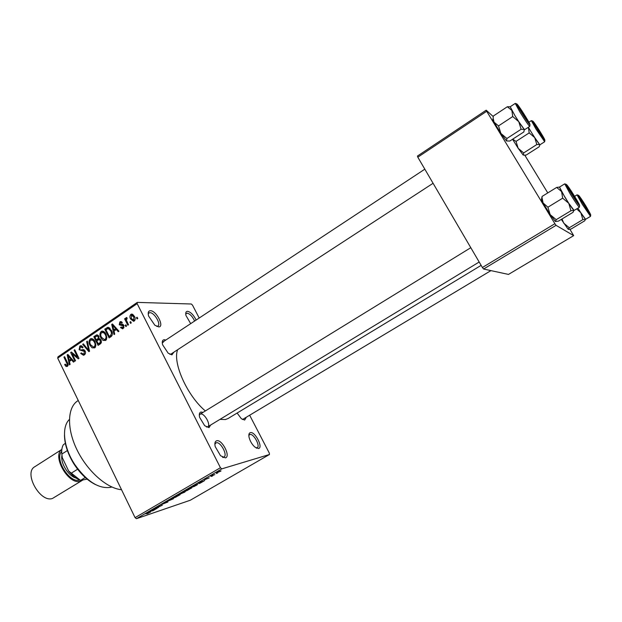 <?xml version="1.0" encoding="UTF-8"?>
<svg xmlns="http://www.w3.org/2000/svg" width="622" height="622" viewBox="0 0 622 622"><rect width="100%" height="100%" fill="white"/><g stroke="black" fill="none" stroke-linecap="round" stroke-linejoin="round"><path stroke-width="0.93" d="M258.558 448.548L254.795 447.024C251.887 444.287 249.966 440.982 249.025 437.103C248.575 434.537 249.01 433.044 250.324 432.632C254.95 431.093 263.487 447.552 258.558 448.548M256.124 447.988L257.158 447.817C260.672 446.184 253.574 433.207 249.873 434.49L248.839 435.462M190.682 323.642L185.962 315.502C185.379 312.796 185.908 311.397 187.541 311.295C190.705 311.987 193.574 314.911 196.132 320.042M194.608 321.053C192.486 316.458 189.99 313.822 187.121 313.138L185.729 314.11M158.649 326.9L154.839 325.213L148.627 316.124C147.717 312.679 148.308 310.876 150.4 310.712C156.309 310.432 164.861 327.172 158.649 326.9M156.635 326.363L157.895 326.099C161.323 324.28 154.279 312.399 149.956 312.687L148.922 312.967L148.215 314.04M225.389 457.87L220.522 455.716L215.228 446.643C214.481 443.307 214.963 441.348 216.681 440.773C222.007 439.031 231.042 456.703 225.389 457.87M222.52 457.248L223.974 457.053C227.979 455.148 220.445 441.325 216.207 442.763L214.87 444.147M173.841 352.2L171.936 354.859L168.173 353.187L162.653 344.852C161.829 341.665 162.358 339.954 164.224 339.713L165.802 340.055M163.773 341.696L162.272 342.901M169.822 354.299L170.972 354.066L433.083 183.28M246.04 417.72L244.664 420.052L241.367 418.715L237.114 413.047M242.494 419.516L490.937 270.624M210.695 425.005L209.008 427.633L204.692 425.72L199.646 417.401C198.916 414.268 199.382 412.479 201.054 412.021L203.036 412.378M470.792 247.696L200.043 414.213L199.297 415.224M206.457 427.026L207.694 426.824C211.231 425.098 204.475 412.946 200.587 414.011M481.14 265.361L228.08 418.513L225.358 419.562L219.986 419.368M269.419 454.519L221.797 468.864L136.467 518.686L190.316 500.228L269.419 454.519L269.342 453.143L249.787 415.473M199.195 318.029L192.509 305.153L191.296 304.002L137.275 302.393L137.151 303.629L57.706 358.132L57.947 356.865L137.275 302.393M134.22 321.038L133.621 321.302L130.628 319.016C129.601 317.298 129.687 315.758 130.869 314.398L131.483 314.126L134.43 316.341C135.487 318.091 135.417 319.654 134.22 321.038M128.521 324.754L127.837 325.22L124.61 318.822L125.294 318.355L125.807 319.374L126.336 317.57L126.88 317.585L127.145 318.635L126.32 320.042L128.521 324.754M123.21 328.509L122.581 328.805L120.52 327.584L121.142 327.009L122.798 327.569L123.218 325.951L119.245 324.777L119.859 321.916L120.52 321.621L122.355 322.662L121.733 323.238L120.341 322.81L119.859 324.186L123.825 325.322L123.21 328.509M111.089 336.588L109.114 337.925L104.768 329.193L107.785 327.335L111.431 330.422C112.846 332.793 112.73 334.846 111.089 336.588M100.189 343.989L98.12 345.389L93.813 336.689L96.713 334.877L98.789 336.207L98.976 338.523L100.951 340.047C101.744 341.688 101.487 343.002 100.189 343.989M89.537 351.212L88.892 351.655L82.672 344.308L83.356 343.842L88.674 350.443L86.637 341.595L87.329 341.12L89.537 351.212M75.55 360.713L74.897 361.157L70.683 352.518L71.374 352.044L77.501 357.098L74.111 350.17L74.764 349.727L78.994 358.373L78.294 358.847L72.168 353.794L75.55 360.713M66.064 366.49L64.665 364.671L65.256 364.119L66.686 365.487L67.285 364.259L63.942 357.129L64.587 356.694L67.433 362.533C68.35 363.994 68.327 365.285 67.37 366.412L66.064 366.49L67.394 366.397M136.467 518.686L135.075 517.644L220.437 467.721L137.151 303.629M135.075 517.644L57.706 358.132M70.107 364.406L69.423 364.865L67.192 354.905L67.876 354.439L74.15 361.654L73.474 362.121L71.654 359.92L69.407 361.444L70.107 364.406M84.312 354.913L83.519 355.279L80.704 353.459L81.303 352.907L83.325 354.112L83.869 353.864L84.468 351.469L79.126 349.751L79.826 346.112L80.588 345.762L83.068 347.348L82.469 347.908L80.868 346.858L80.347 347.107L79.795 349.331L80.432 350.077L83.107 349.618L85.121 351.01C85.813 352.627 85.541 353.926 84.312 354.913M92.087 347.815L89.965 345.272C88.612 342.916 88.713 340.809 90.268 338.967L90.999 338.632C92.81 338.648 94.155 339.659 95.018 341.688L95.905 345.264L94.661 347.885L92.087 347.815L94.925 347.682M103.019 340.382L100.873 337.839C99.512 335.468 99.613 333.353 101.176 331.495L101.938 331.161C103.765 331.168 105.11 332.195 105.981 334.216L106.883 337.808L105.623 340.452L103.019 340.382L105.833 340.288M114.736 334.107L114.028 334.589L111.711 324.435L112.419 323.953L118.965 331.238L118.258 331.72L116.353 329.497L114.013 331.091L114.736 334.107M126.561 326.083L125.877 326.55L125.247 325.29L125.932 324.824L126.561 326.083M131.265 322.888L130.573 323.354L129.944 322.095L130.628 321.628L131.265 322.888M137.765 318.48L137.073 318.946L136.436 317.687L137.128 317.22L137.765 318.48M217.747 472.914L216.347 473.552L217.747 472.914M212.755 475.83L211.348 476.46L212.755 475.83M200.206 483.146L197.547 483.395L204.692 480.534L200.206 483.146M187.72 490.245L185.325 491.201L184.236 491.287L185.48 490.424L191.825 487.858L187.673 490.152M176.104 497.017L173.694 497.989L172.558 498.098L173.771 497.266L180.162 494.653L176.057 496.924M167.917 501.993L161.518 504.512L166.214 502.055L162.7 504.077L167.854 501.868M152.849 510.763L149.77 511.292L157.141 508.26L152.849 510.763M148.51 513.22L146.854 513.881L149.731 512.357L145.548 513.749L149.778 512.147L150.687 511.968L148.464 513.119M158.618 507.397L152.771 509.535L160.569 506.005L157.148 506.977L162.272 505.266L154.505 508.78L158.618 507.397M173.46 498.743L165.631 502.032L172.488 499.163L169.892 499.544L170.63 499.116L173.46 498.743M184.757 492.157L177.581 495.05L183.016 492.212L185.473 491.364L184.695 492.033M196.327 485.409L189.337 488.192L196.591 484.6L197.687 484.507L196.264 485.284M209.194 477.921L204.622 479.694L209.14 477.805M214.831 474.617L210.656 476.11L213.074 474.726L212.483 475.301L214.831 474.617M220.888 471.103L216.355 472.868L220.826 470.986M483.597 269.031L508.477 274.419L573.671 235.637L556.052 225.335L483.597 269.031L482.392 267.507L554.902 223.71L486.692 111.276L417.813 157.195L417.448 156.06L486.194 110.187L486.692 111.276M482.392 267.507L417.813 157.195M493.223 116.563L486.194 110.187M573.671 235.637L569.954 229.324M547.772 192.913L524.859 155.306M554.902 223.71L556.052 225.335M205.361 410.948C187.214 395.833 172.38 362.572 177.635 349.719M220.437 467.721L221.797 468.864M121.531 489.716C107.023 488.503 87.407 471.274 77.035 449.9C66.577 428.55 67.331 407.457 77.703 400.848L78.248 400.49M150.664 511.144L153.447 509.884L150.664 511.144M174.362 497.064L173.445 497.701L174.401 497.577L179.222 495.159L174.308 496.955M178.879 494.443L182.643 492.585L178.825 494.327M180.955 493.775L185.084 491.753L180.901 493.658M186.064 490.237L185.123 490.89L186.048 490.781L190.876 488.348L186.009 490.128M190.627 487.594L194.383 486.396L196.762 484.818L190.573 487.469M199.242 483.17L199.452 483.589M198.317 483.333L201.069 482.104L198.317 483.333M217.817 472.044L220.989 470.846L217.77 471.942M65.535 364.616L64.665 364.671M68.101 365.301L66.912 365.386M68.055 364.204L67.285 364.259M64.781 357.082L63.942 357.129M68.233 354.851L67.192 354.905M72.595 359.866L71.654 359.92M68.521 357.37L69.135 360.293L70.939 359.065L68.023 355.535L68.521 357.37M71.312 360.154L69.135 360.293M68.793 355.496L68.023 355.535M71.849 359.003L70.939 359.065M71.872 352.456L70.683 352.518M78.349 357.051L77.501 357.098M74.959 350.132L74.111 350.17M73.419 353.731L72.168 353.794M84.81 354.486L84.421 354.05M81.638 353.413L80.704 353.459M85.276 353.786L83.869 353.864M85.3 351.43L84.468 351.469M83.286 350.676L82.609 349.992M80.02 349.704L79.126 349.751M81.956 346.019L79.826 346.112M83.745 349.937L84.304 349.961M83.698 344.269L82.672 344.308M89.358 350.411L88.674 350.443M87.43 341.571L86.637 341.595M95.088 347.527L94.544 347.068M90.843 345.241L89.965 345.272M92.709 339.698L93.098 339.184M92.631 338.889L90.268 338.967M90.773 339.977C89.591 341.408 89.545 343.033 90.633 344.837L93.619 347.115L94.155 346.874C95.314 345.474 95.376 343.888 94.342 342.116L93.09 340.343L90.773 339.977M94.186 340.304L93.09 340.343M95.205 342.084L94.342 342.116M95.57 346.812L94.155 346.874M95.881 336.626L93.813 336.689M97.957 335.958L98.424 335.639M97.996 335.219L95.874 335.274M99.753 339.542L100.344 339.138M94.979 337.248L96.27 339.845L98.175 338.438L98.198 336.805L97.04 335.981L94.979 337.248M98.393 339.775L96.27 339.845M99.015 336.782L98.198 336.805M99.015 338.407L98.175 338.438M96.768 340.864L98.284 343.919L100.329 342.38L100.282 340.506L98.875 339.573L96.768 340.864M100.399 343.834L98.284 343.919M101.137 340.475L100.282 340.506M101.37 342.341L100.329 342.38M101.199 342.901L99.699 342.955M105.989 340.148L105.39 339.651M101.767 337.816L100.873 337.839M103.594 332.241L104.029 331.697M103.633 331.448L101.176 331.495M101.689 332.506C100.492 333.952 100.445 335.585 101.549 337.396L104.558 339.674L105.11 339.433C106.284 338.018 106.346 336.424 105.297 334.644L104.037 332.871L101.689 332.506M105.157 332.84L104.037 332.871M106.175 334.628L105.297 334.644M106.533 339.387L105.11 339.433M106.813 329.155L104.768 329.193M108.951 328.447L109.643 327.965M108.399 327.327L107.785 327.335M105.942 329.753L109.278 336.448L110.491 335.623L111.548 333.198L110.755 330.873L108.174 328.455L105.942 329.753M111.354 336.385L109.278 336.448M110.125 328.432L108.329 328.455M111.641 330.857L110.755 330.873M112.357 333.174L111.548 333.198M112.069 335.585L110.491 335.623M112.846 324.427L111.711 324.435M117.387 329.481L116.353 329.497M113.087 326.939L113.733 329.917L115.614 328.634L112.574 325.073L113.087 326.939M115.801 329.878L113.733 329.917M113.414 325.065L112.574 325.073M116.609 328.618L115.614 328.634M121.632 327.569L120.52 327.584M124.011 327.545L122.798 327.569M124.066 325.936L123.218 325.951M123.895 325.477L122.752 325.485M122.938 325.485L122.355 324.754L119.245 324.777M121.725 321.908L119.859 321.916M123.265 324.544L120.481 324.567M126.157 325.283L125.247 325.29M125.535 318.822L124.61 318.822M126.282 319.374L125.807 319.374M126.904 317.687L126.056 317.687M130.861 322.095L129.944 322.095M131.576 319.024L130.628 319.016M132.867 314.413L130.869 314.398M131.312 315.323L131.312 318.55L133.777 320.105L133.769 316.878L131.312 315.323M134.679 316.878L133.769 316.878M134.974 320.105L133.777 320.105M137.361 317.687L136.436 317.687M95.804 484.732C87.842 480.845 80.697 474.143 74.368 464.634L73.303 462.947C67.479 453.111 64.532 443.774 64.478 434.918M69.384 419.485C61.632 426.638 63.257 446.028 73.614 462.706L74.718 464.455C86.963 481.622 99.038 489.234 110.941 487.275L111.828 486.995M585.784 206.045C589.143 211.581 590.301 213.805 589.252 212.724L579.782 197.586C579.424 196.295 581.422 199.11 585.784 206.045M568.477 229.417L567.878 228.857L568.477 229.417L571.183 228.966L584.758 220.787L585.52 219.216L580.878 212.802L582.861 219.62L585.675 219.263M568.399 228.966L569.254 227.769L582.861 219.62M569.254 227.769L563.719 223.135L562.031 218.952M576.672 208.883L580.878 212.802L577.908 208.137C582.246 215.041 584.836 218.757 585.667 219.271L590.527 216.363L582.254 204.265L577.061 194.834L578.421 195.269M567.878 228.857L561.308 219.387M587.658 210.096L581.586 199.973C579.657 197.539 585.862 207.888 587.658 210.096M542.174 135.93L535.511 125.38L542.174 135.93M569.301 189.166C569.114 189.733 576.897 202.041 576.648 200.789L569.301 189.166M520.381 109.208L520.14 108.904C518.017 106.253 524.191 116.555 526.445 119.424L520.381 109.208M67.65 450.367L61.85 454.068L62.27 457.598L68.645 471.002L80.518 480.433L87.103 479.119M77.61 469.213L71.025 473.334M65.559 443.253L63.421 444.621C61.959 447.024 61.438 450.172 61.85 454.068M85.237 477.509L80.518 480.433M78.8 479.616C75.153 477.898 71.771 475.029 68.645 471.002M61.835 449.434L34.778 466.741C23.356 472.736 40.049 502.887 52.427 498.494L82.376 480.316M61.827 449.473C51.712 456.043 68.661 485.292 80.292 481.265L82.065 480.518M534.733 137.618L531.242 132.105C536.016 139.748 538.924 143.962 539.974 144.747L539.142 146.792L526.15 155.088L523.226 155.103L523.662 152.942L518.157 148.277L516.027 141.404L529.19 132.89L534.733 137.618L536.809 144.529L539.694 144.576L534.733 137.618M537.322 129.049L534.018 123.304C533.738 122.122 535.845 125.108 540.339 132.245C543.379 137.244 544.398 139.219 543.41 138.177L537.322 129.049M523.662 152.942L536.809 144.529M516.027 141.404L512.73 139.157M528.366 127.261L529.19 132.89M523.226 155.103L518.157 148.277L512.582 139.25M528.373 127.261L531.242 132.105L528.373 127.261M556.208 219.675L550.167 214.621L543.092 202.959L542.019 197.602L542.089 196.428L556.674 187.416L561.58 191.592L562.677 198.177L568.757 203.301L570.949 210.749L573.919 210.376L573.041 212.304L558.494 221.09L555.469 221.533L556.208 219.675L570.949 210.749M555.469 221.533L550.167 214.621L547.912 207.212L543.092 202.959L541.443 199.608L542.089 196.428M574.308 196.132C577.986 202.212 579.175 204.568 577.885 203.207L567.715 186.973C567.233 185.317 569.433 188.373 574.308 196.132M574.106 210.438L579.37 207.258C578.32 206.512 575.272 202.088 570.218 193.978L564.714 183.855L559.481 187.082L564.908 197.236C569.946 205.322 573.017 209.731 574.106 210.438L568.757 203.301L561.58 191.592L559.497 187.074L556.674 187.416M547.912 207.212L562.677 198.177M518.787 121.71L514.985 115.715C520.241 124.136 523.475 128.777 524.688 129.648L524.323 129.423L523.848 131.942L509.83 141.031L506.549 140.961L506.899 138.512L500.889 133.419L498.525 125.893L512.738 116.547L518.787 121.71L521.096 129.275L524.323 129.423L518.787 121.71M521.609 112.403L518.188 106.424C517.799 104.924 520.124 108.174 525.17 116.174C528.467 121.617 529.509 123.692 528.288 122.394L521.609 112.403M506.899 138.512L521.096 129.275M498.525 125.893L494.055 122.169L493.153 118.289L493.269 116.073L507.319 106.759L511.867 110.413L512.738 116.547M510.18 106.774L507.319 106.759M506.549 140.961L500.889 133.419L494.055 122.169L492.811 119.611L493.16 118.289M510.196 106.759L514.985 115.715L510.211 106.751L515.241 103.415L520.101 112.357C525.372 120.792 528.591 125.457 529.757 126.359L529.96 124.859M67.642 362.984L66.818 363.046M70.107 357.005L69.244 357.059M84.11 349.836L81.754 349.945M89.016 348.849L88.285 348.88M100.103 338.912L97.514 338.99M109.511 327.864L106.65 327.903M114.798 326.597L113.849 326.604M123.063 324.389L121.298 324.396M586.041 206.271C578.421 193.831 575.28 190.954 583.234 203.845C592.02 217.389 592.96 218.198 586.041 206.271M79.725 480.083C69.617 483.597 54.153 459.005 61.702 451.416M61.959 455.32C60.217 462.931 68.373 476.11 76.047 478.077M544.864 140.362L544.67 141.754L535.977 129.049L531.343 120.637L528.894 122.239M536.965 128.668C544.577 141.077 548.277 144.879 540.681 132.61C533.334 120.614 529.244 116.166 536.965 128.668M574.619 196.396C566.378 182.922 562.661 179.509 571.291 193.528C579.844 207.491 583.086 210.104 574.619 196.396M521.189 111.952C529.415 125.395 533.793 129.889 525.574 116.602C517.652 103.641 512.831 98.4 521.189 111.952M256.894 447.972L256.505 448.198M223.64 457.248L223.127 457.559M66.686 365.487L68.078 365.386M83.325 354.112L85.167 354.011M83.752 350.746L84.942 350.684M80.588 345.762L81.225 345.739M81.288 346.843L82.726 346.781M81.381 350.054L84.242 349.914M82.617 349.704L83.643 349.657M90.999 338.632L91.807 338.609M91.916 339.721L93.65 339.666M93.619 347.115L95.461 347.029M96.713 334.877L97.242 334.861M97.281 335.973L98.641 335.942M99.232 339.558L100.64 339.511M101.938 331.161L102.793 331.145M102.887 332.257L104.628 332.218M104.558 339.674L106.409 339.612M122.394 327.747L123.926 327.732M120.52 321.621L121.142 321.613M121.026 322.639L122.332 322.631M120.932 324.49L123.179 324.466M121.601 324.326L122.946 324.319M126.336 317.57L126.787 317.57M131.483 314.126L132.183 314.133M132.113 315.167L133.699 315.183M133.419 320.268L134.904 320.268M577.061 194.834L574.588 196.342M590.527 216.363L590.744 214.971M479.181 262.017L207.694 426.824M162.941 341.945L424.826 169.176M544.67 141.754L539.974 144.747M532.673 121.041L531.343 120.637M564.714 183.855L566.183 184.322M579.37 207.258L579.603 205.75M554.692 220.802L555.368 220.927M541.443 199.608L542.019 197.602M529.757 126.359L524.688 129.648M516.672 103.851L515.241 103.415"/></g></svg>
